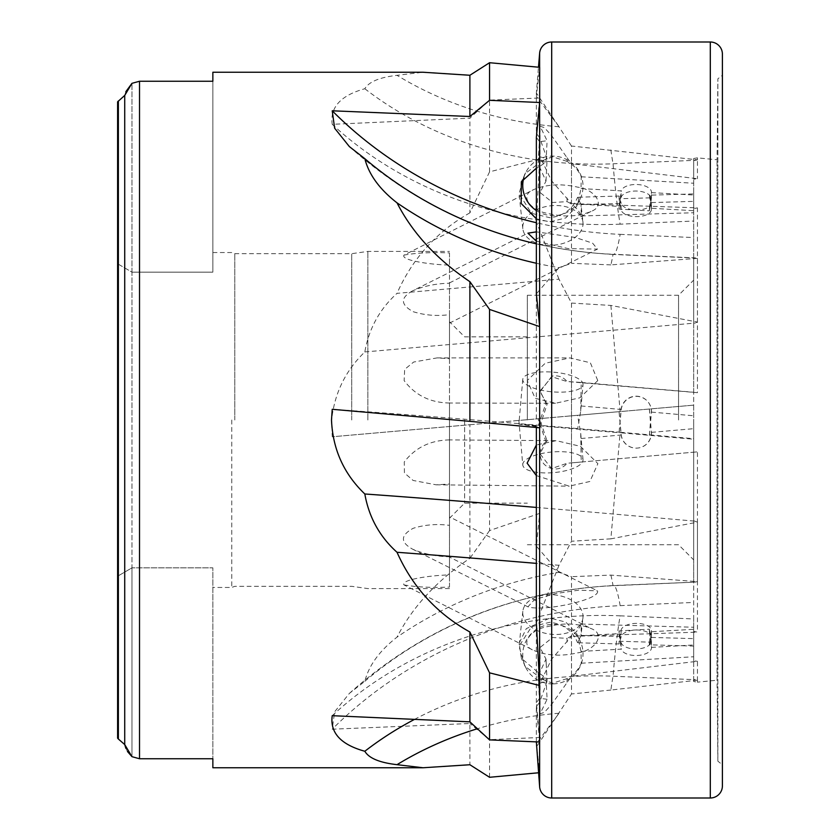 <?xml version="1.0" encoding="UTF-8"?>
<svg xmlns="http://www.w3.org/2000/svg" width="840" height="840" viewBox="0 0 840 840"><rect width="100%" height="100%" fill="white"/><g stroke="black" fill="none" stroke-linecap="round" stroke-linejoin="round"><path stroke-width="0.63" stroke-dasharray="4.2 3.15" d="M649.331 642.127L651.304 631.176A15.194 7.35 179 0 0 651.368 630.462A15.194 7.35 179 0 0 636.773 623.385A15.194 7.35 179 0 0 621.033 630.304L619.059 641.256L649.331 642.127L649.383 644.816L693.672 646.086L693.672 618.954L693.672 679.361L697.442 680.169L697.442 682.154L717.056 680.222L717.056 159.778L717.056 680.222L717.864 761.198L717.864 78.802L722.4 75.264L722.4 764.736L722.4 75.264M582.95 222.149A30.24 19.74 -6.2 0 0 552.888 205.601A30.24 19.74 -6.2 0 0 522.827 228.69A30.24 19.74 -6.2 0 0 552.888 245.228A30.24 19.74 -6.2 0 0 582.95 222.149L581.038 204.593L577.605 197.243C572.649 209.255 563.42 216.079 549.896 217.718L531.605 213.339L519.026 193.736L524.822 173.859L538.083 163.853L539.595 137.54L547.102 158.876L540.067 156.817L551.575 180.821L571.484 203.595L571.484 146.024L697.442 159.831L697.442 157.847L717.056 159.778L717.864 78.802L717.864 761.198L722.4 764.736M693.672 679.361L693.672 681.492L697.442 682.154L697.442 661.279L571.484 676.316L571.484 576.681L558.989 572.345A355.572 306.757 170.1 0 0 397.016 637.161C379.586 650.716 368.855 665.438 364.822 681.324L349.367 693.409L334.635 711.795L332.231 729.204L469.896 723.502L469.896 764.736M649.331 629.181L651.304 640.479A15.194 7.613 179 0 1 651.368 641.077A15.194 7.613 179 0 1 636.909 648.952A15.194 7.613 179 0 1 621.033 642.222L619.059 630.924L649.331 629.181L649.383 631.848L693.672 629.307L693.672 582.183L697.442 581.637L610.88 575.106L571.484 576.681M697.442 581.637L697.442 451.868L571.484 462.882L571.484 303.072L558.989 279.185L397.016 293.349C379.649 309.099 368.918 328.629 364.822 351.95C345.534 370.577 334.478 393.256 331.653 420L332.231 436.769L469.896 424.725L469.896 558.327C436.832 580.587 412.534 606.869 397.016 637.161M610.88 305.424L620.162 411.579L693.672 405.143L693.672 323.442L697.442 322.077L610.88 305.424L571.484 303.072M697.442 322.077L697.442 207.858L571.484 203.595M536.361 741.877L536.361 706.556L539.595 702.461L547.102 681.125L540.067 683.183L551.565 659.2L571.484 636.405L571.484 693.976L536.361 747.033L536.361 743.6L539.69 772.695L539.69 737.499L489.552 739.683L469.896 723.502M539.595 137.54L536.361 133.445L536.361 92.967L538.472 67.221M536.361 133.445L539.69 97.986L489.552 100.117L469.896 118.157L332.231 124.32C329.879 107.289 340.736 95.424 364.822 88.736C368.897 81.785 379.628 77.322 397.016 75.327L422.982 72.24M571.484 146.024L558.369 125.843L536.361 96.401L539.69 67.305M583.013 384.626A30.24 9.849 -175 0 0 552.888 372.12A30.24 9.849 -175 0 0 522.764 379.386A30.24 9.849 -175 0 0 552.888 391.881A30.24 9.849 -175 0 0 583.013 384.626L580.713 411.065L577.605 429.104L519.477 424.084L538.083 426.342L546 403.084L547.102 404.292L539.595 427.004L536.361 426.804L539.69 427.802M536.361 706.556L539.69 742.014M234.78 420L234.78 253.68L234.78 420M351.708 420L351.708 253.68L351.708 420M403.956 255.108C416.01 252.903 431.183 252.178 449.484 252.924L449.484 265.072C431.319 264.757 400.617 260.432 403.956 255.108L533.705 189.588C546.714 184.244 561.393 183.435 577.742 187.173C594.5 189.168 606.764 205.664 591.066 211.439C578.214 216.752 563.724 217.392 547.586 213.36C531.405 210.998 518.249 195.468 533.705 189.588M449.484 282.933L591.066 211.439M412.566 290.85C400.176 297.738 400.386 304.689 413.207 311.703C424.872 315.326 436.968 316.302 449.484 314.643L449.484 283.227C436.002 283.531 423.696 286.072 412.566 290.85L527.93 233.173M449.484 323.106L597.481 249.113L592.62 243.18L575.505 237.489L536.361 231.861M449.484 484.029L449.484 439.908C430.406 440.265 415.338 447.605 404.271 461.927L404.429 472.983L413.112 480.459L436.139 484.817L449.484 484.029L449.484 574.928C431.319 575.243 400.617 579.569 403.956 584.892L533.705 650.412C546.714 655.756 561.383 656.565 577.742 652.827C594.51 650.832 606.764 634.337 591.066 628.562C578.203 623.249 563.703 622.608 547.565 626.64C531.363 629.024 518.269 644.553 533.705 650.412M536.361 475.608L569.226 486.161L589.88 481.488L597.891 463.649L580.429 446.324L556.206 440.664L536.361 445.011M403.956 584.892C416.01 587.097 431.183 587.822 449.484 587.076L449.484 557.067L591.066 628.562M449.484 587.076L449.484 556.773C436.002 556.469 423.696 553.928 412.566 549.15C400.176 542.262 400.386 535.311 413.207 528.297C424.872 524.674 436.968 523.698 449.484 525.357L449.484 516.894L597.481 590.888C601.02 599.308 544.152 612.045 527.93 606.827L534.566 599.54L555.576 593.597L578.781 590.153L597.481 590.888M412.566 549.15L527.93 606.827M449.484 358.701L449.484 403.022C430.217 402.685 415.096 395.209 404.124 380.583L404.67 369.38L413.69 362.03L437.052 357.903L449.484 358.701L449.484 265.072M597.775 380.583L579.925 397.793L555.502 403.263L535.216 398.328L527.226 380.583L545.223 363.237L569.95 357.903L590.352 362.775L597.775 380.583M555.502 403.263L449.484 403.022L449.484 518.28L449.484 420L449.484 439.908L556.206 440.664M522.764 464.93A30.24 10.342 -5 0 1 552.888 451.92A30.24 10.342 -5 0 1 583.013 459.659A30.24 10.342 -5 0 1 552.888 472.679A30.24 10.342 -5 0 1 522.764 464.93L518.868 420.441L577.605 415.296L580.713 433.304L581.227 462.031L567.053 463.27L551.554 468.584L540.067 453.905L546 441.903L547.102 441.126C543.249 443.026 540.897 447.29 540.067 453.905C540.509 461.706 544.677 466.662 552.552 468.794C558.422 469.602 563.251 467.765 567.053 463.27L571.484 462.882M693.672 420L693.672 559.86L693.672 420M678.552 420L678.552 295.26L678.552 420M527.352 420L527.352 295.26L527.352 420M464.604 420L464.604 503.16L464.604 420M449.484 525.357L449.484 314.643M367.846 420L367.846 251.412L367.846 420M231.756 420L231.756 587.454L231.756 420M131.964 756.672L131.964 567.851L117.6 576.24L131.964 567.851L131.964 420L131.964 756.672L139.524 758.751L212.856 758.751L212.856 567.851L131.964 567.851L212.856 567.851L212.856 767.76M117.6 420L117.6 738.15L117.6 263.76L131.964 272.149L131.964 420L131.964 272.149L117.6 263.76L117.6 101.85L117.6 420M124.73 744.576L124.73 95.424L118.367 100.979L118.367 739.022L124.73 744.576M125.832 748.293L127.491 751.538M546 441.903L538.083 418.751L539.595 418.625L547.102 441.126M558.989 572.345L536.361 546.168L539.69 513.387L539.69 418.614L469.896 424.725M539.69 513.387L489.552 530.576L489.552 423.003M567.053 682.248L567.053 678.605C573.72 674.982 578.445 669.858 581.227 663.222L581.038 651.441L577.605 635.964L576.65 633.696L565.824 622.104L549.896 618.062L526.302 628.625L519.215 643.062L521.336 658.214L538.083 672.409L545.979 677.933L547.102 699.258L540.067 713.822L544.351 712.373L551.575 704.456L571.484 676.316M567.053 678.605L552.552 683.193L540.067 678.478L545.979 677.933M552.888 683.907A30.24 29.684 -25.5 0 1 525.588 667.128A30.24 29.684 -25.5 0 1 552.888 624.341A30.24 29.684 -25.5 0 1 580.188 641.109A30.24 29.684 -25.5 0 1 552.888 683.907M582.95 617.851A30.24 19.74 -173.8 0 1 552.888 634.4A30.24 19.74 -173.8 0 1 522.827 611.31A30.24 19.74 -173.8 0 1 552.888 594.773A30.24 19.74 -173.8 0 1 582.95 617.851L581.038 635.408L577.605 642.758C572.649 630.746 563.42 623.921 549.896 622.283L531.605 626.661L519.026 646.264L524.822 666.141L538.083 676.148L545.979 659.127L547.102 681.125M567.053 642.023L567.053 638.348L552.552 637.518L540.067 647.482L545.979 659.127M522.764 379.386L518.868 424.137L539.595 427.004M546 403.084L540.067 390.968L552.552 376.026C558.422 375.207 563.262 377.034 567.053 381.507L697.442 392.679L693.672 392.343L693.672 257.817L695.425 257.88L697.442 258.363L697.442 392.679M536.361 168.2L538.083 167.591L539.595 141.666L547.102 140.742L540.067 126.179L544.362 127.638L551.565 135.534L567.053 157.752L567.053 161.396C573.72 165.018 578.445 170.142 581.227 176.778L581.038 188.559L577.605 204.036L576.65 206.304L565.824 217.896L549.896 221.939L536.361 218.789M567.053 161.396L552.552 156.807L540.067 161.522L546 162.005L538.083 167.591M536.361 210.546A30.24 29.684 -154.5 0 0 552.888 215.66A30.24 29.684 -154.5 0 0 580.188 198.891A30.24 29.684 -154.5 0 0 552.888 156.093A30.24 29.684 -154.5 0 0 525.588 172.872A30.24 29.684 -154.5 0 0 523.803 177.66M558.989 279.185L536.361 221.791L539.69 158.949L489.552 171.853L469.896 212.846L469.896 118.157M469.896 212.846C436.832 231.525 412.534 258.363 397.016 293.349M212.856 72.24L212.856 81.249L139.524 81.249L139.524 758.751M567.053 197.978L567.053 201.653L552.552 202.482L540.067 192.518L546 181.125L538.083 163.853M539.69 158.949L539.69 97.986M489.552 171.853L489.552 100.117M546 181.125L547.102 158.876M545.979 180.873L546.473 172.179M610.88 149.951A151.2 11.529 87.6 0 0 613.053 163.79A151.2 11.529 87.6 0 0 620.162 224.165L693.672 221.046L693.672 193.914L649.383 195.184L651.473 202.577A15.194 7.35 1 0 1 651.483 202.913A15.194 7.35 1 0 1 637.266 209.99A15.194 7.35 1 0 1 621.243 203.438L581.038 204.593L581.227 215.964C578.445 209.507 573.72 204.74 567.053 201.653M581.227 215.964L693.672 212.751L693.672 208.646L697.442 207.858M621.243 203.438L619.111 196.046L577.605 197.243M620.162 224.165A390.096 339.885 169.8 0 1 332.231 124.32M649.383 195.184L651.304 208.824A15.194 7.35 1 0 1 651.368 209.538A15.194 7.35 1 0 1 636.773 216.615A15.194 7.35 1 0 1 621.033 209.696L619.059 198.744L649.331 197.873M619.059 198.744L619.111 196.046M693.672 193.914L693.672 212.751M693.672 221.046L693.672 158.508L693.672 179.161L697.442 178.721L571.484 163.684L571.484 263.319L558.989 267.656A355.572 306.757 9.9 0 1 536.361 263.256M649.331 210.819L651.304 199.521A15.194 7.613 1 0 0 651.368 198.922A15.194 7.613 1 0 0 636.909 191.047A15.194 7.613 1 0 0 621.033 197.778L619.059 209.076L649.331 210.819L649.383 208.152L693.672 210.693L693.672 179.161M693.672 210.693L693.672 257.964L613.557 254.457A151.2 11.413 92.5 0 0 620.162 234.35A390.096 336.546 9.9 0 1 536.361 222.726M649.331 435.298L651.304 412.713A15.194 15.194 140.3 0 0 631.638 396.889A15.194 15.194 140.3 0 0 621.033 410.067L619.059 432.663L693.672 439.226L693.672 392.343M693.672 439.226L693.672 631.355L697.442 632.142L571.484 636.405M693.672 646.086L693.672 631.355M693.672 681.492L693.672 660.839L697.442 661.279M693.672 629.307L693.672 660.839M610.88 575.106A151.2 11.413 87.5 0 1 613.053 585.722A151.2 11.413 87.5 0 1 613.557 585.543L693.672 582.183L693.672 452.193L697.442 451.868M649.331 409.028L651.304 431.613A15.194 15.194 85 0 1 637.497 448.077A15.194 15.194 85 0 1 621.033 434.269L619.059 411.673L693.672 405.143L693.672 452.193L581.227 462.031M693.672 323.442L693.672 208.646M651.473 202.577L693.672 201.369M546 162.005L547.102 140.742M545.979 162.067L546.473 153.5M567.053 157.752L571.484 163.684M581.227 176.778L693.672 183.236M581.038 188.559L621.243 190.869L619.111 206.419L577.605 204.036M539.595 141.666L536.361 137.329M620.162 234.35L693.672 237.562M619.059 209.076L619.111 206.419M649.383 208.152L651.473 192.602A15.194 7.613 1 0 0 651.483 192.381A15.194 7.613 1 0 0 637.403 184.527A15.194 7.613 1 0 0 621.243 190.869M651.473 192.602L693.672 195.027M693.672 160.64L697.442 159.831M693.672 158.508L697.442 157.847L697.442 178.721M580.713 411.065L581.227 382.452L567.053 381.507M581.227 382.452L693.672 392.259M581.038 405.962L621.243 409.458L619.111 432.716L577.605 429.104M693.672 520.779L697.442 522.155L610.88 538.839L620.162 432.254A390.096 6.783 5 0 0 332.231 409.3M620.162 432.254L693.672 438.68M649.383 435.362L651.473 412.104A15.194 15.194 140.3 0 0 632.121 396.931A15.194 15.194 140.3 0 0 621.243 409.458M651.473 412.104L693.672 415.779M546 658.875L546.473 667.821M649.383 644.816L651.473 637.424A15.194 7.35 179 0 0 651.483 637.087A15.194 7.35 179 0 0 637.266 630.01A15.194 7.35 179 0 0 621.243 636.562L581.038 635.408L581.227 624.036C578.445 630.494 573.72 635.26 567.053 638.348M581.227 624.036L693.672 627.249M539.595 702.461L538.083 676.148M621.243 636.562L619.111 643.954L577.605 642.758M697.442 680.169L610.88 690.05A151.2 11.529 92.4 0 1 613.053 676.211A151.2 11.529 92.4 0 1 620.162 615.836A390.096 339.885 10.2 0 0 332.231 715.68M620.162 615.836L693.672 618.954M619.059 641.256L619.111 643.954M651.473 637.424L693.672 638.631M489.552 777.284L489.552 739.683M697.442 522.155L697.442 632.142M546 677.996L546.473 686.5M581.227 663.222L693.672 656.764M538.083 672.409L539.595 698.334L547.102 699.258M581.038 651.441L621.243 649.131L619.111 633.581L577.605 635.964M539.595 698.334L536.361 702.671L539.69 737.499M349.367 693.409C423.969 626.976 512.033 591.014 613.557 585.543A151.2 11.413 87.5 0 1 620.162 605.65A390.096 336.546 170.1 0 0 332.231 729.204M620.162 605.65L693.672 602.438M619.059 630.924L619.111 633.581M649.383 631.848L651.473 647.399A15.194 7.613 179 0 1 651.483 647.619A15.194 7.613 179 0 1 637.403 655.473A15.194 7.613 179 0 1 621.243 649.131M651.473 647.399L693.672 644.973M489.552 530.576L469.896 558.327M581.038 438.522L621.243 435.005L619.111 411.663L577.605 415.296M620.162 411.579L332.231 436.769M649.383 409.017L651.473 432.358A15.194 15.194 85 0 1 637.613 448.067A15.194 15.194 85 0 1 621.243 435.005M651.473 432.358L693.672 428.673M125.843 91.686L124.73 95.424M212.856 272.149L131.964 272.149L212.856 272.149L212.856 81.249L212.856 272.149M449.484 252.924L449.484 283.227M449.484 516.894L449.484 556.773M449.484 557.067L449.484 574.928M131.964 272.149L131.964 83.328L131.964 272.149M117.6 101.85L117.6 263.76M117.6 576.24L117.6 738.15M364.822 351.95L695.425 323.032M364.822 681.324A366.156 315.893 170.1 0 1 613.053 585.722L695.425 582.12M414.467 719.408A366.156 319.032 10.2 0 1 613.053 676.211L695.425 679.707M558.989 713.234A355.572 309.803 10.2 0 0 477.404 728.742M610.88 690.05L571.484 693.976M558.369 714.158L536.361 743.6M536.361 507.423A366.156 6.363 5 0 1 613.053 513.996L695.425 521.199M610.88 538.839L571.484 541.244L558.989 565.288A355.572 6.184 5 0 0 536.361 563.377M558.989 565.288L536.361 622.713M547.102 404.292L540.067 391.681L551.575 376.656L567.053 381.581M697.442 258.363L610.88 264.894A151.2 11.413 92.5 0 0 613.053 254.279L695.425 257.88M349.367 146.591C423.969 213.024 512.033 248.987 613.557 254.457A151.2 11.413 92.5 0 1 613.053 254.279A366.156 315.893 9.9 0 1 536.361 243.841M610.88 264.894L571.484 263.319M558.989 267.656L536.361 293.832M536.361 241.154L568.292 248.63L597.481 249.113M364.822 88.736A366.156 319.032 169.8 0 0 613.053 163.79L695.425 160.293M558.989 126.767A355.572 309.803 169.8 0 1 397.016 75.327M558.369 125.843L536.361 92.967L536.361 96.401M536.361 426.804L536.361 427.507M536.361 702.671L536.361 546.168M536.361 418.908L536.361 221.791M571.484 381.854L571.484 541.244M722.4 785.904L722.4 54.096M539.637 98.438L539.637 53.109M621.033 642.222L621.149 648.638M651.304 640.479L651.42 646.895M621.033 630.304L621.149 636.794M651.304 631.176L651.42 637.665M621.033 197.778L621.149 191.363M651.304 199.521L651.42 193.106M621.033 209.696L621.149 203.207M651.304 208.824L651.42 202.335M539.637 786.891L539.637 772.349M539.637 737.048L539.637 513.786M539.637 418.625L539.637 159.705M551.691 798L551.691 42M710.304 798L710.304 42M449.484 588.588L367.846 588.588L351.708 586.32L234.78 586.32L231.756 587.454L212.856 587.454M436.139 484.817L569.226 486.161M527.352 544.74L678.552 544.74L693.672 559.86M449.484 518.28L464.604 503.16L527.352 503.16M525.588 667.128L521.336 658.214M522.827 611.31L519.026 646.264M525.588 172.872L521.336 181.786M522.827 228.69L519.026 193.736M580.188 198.891L576.65 206.304M580.188 641.109L576.65 633.696M583.013 459.659L580.713 433.304M212.856 252.546L231.756 252.546L234.78 253.68L351.708 253.68L367.846 251.412L449.484 251.412M527.352 336.84L464.604 336.84L449.484 321.72M527.352 295.26L678.552 295.26L693.672 280.14M437.052 357.903L569.95 357.903M651.368 641.077L651.483 647.619M540.067 678.478L540.067 713.822M651.368 630.462L651.483 637.087M540.067 647.482L540.067 683.183M540.067 390.968L540.067 391.681M651.368 198.922L651.483 192.381M540.067 161.522L540.067 126.179M651.368 209.538L651.483 202.913M540.067 192.518L540.067 156.817"/><path stroke-width="1.26" d="M539.637 742.014L539.637 786.891A12.096 12.096 0 0 0 551.691 798L710.304 798A12.096 12.096 0 0 0 722.4 785.904L722.4 54.096A12.096 12.096 0 0 0 710.304 42L710.304 798M538.472 67.221L539.637 53.109A12.096 12.096 0 0 1 551.691 42L710.304 42M536.361 741.877L539.637 786.891M489.552 100.317L489.552 62.716L539.69 67.305L539.69 102.501L489.552 100.317L469.896 116.498L332.231 110.796L334.635 128.205L349.367 146.591L364.822 158.676C368.855 174.562 379.586 189.284 397.016 202.839C412.534 233.132 436.832 259.413 469.896 281.673L469.896 421.344L332.231 409.3L331.495 420C332.724 449.211 343.833 473.876 364.822 493.983C368.928 517.23 379.659 536.666 397.016 552.279C412.534 587.013 436.832 613.589 469.896 632.005L469.896 721.844L332.231 715.68C329.879 732.711 340.736 744.576 364.822 751.264C368.897 758.216 379.628 762.678 397.016 764.673L422.982 767.76L469.896 764.736L489.552 777.284L538.472 772.779M539.637 102.953L539.637 326.214L536.361 293.832L536.361 137.329L539.69 102.501M539.637 326.214L539.69 427.802L469.896 421.344M536.361 427.507L536.361 622.713L539.69 685.524L539.69 742.014L489.552 739.883L469.896 721.844M536.361 231.861L527.93 233.173L536.361 241.154M536.361 445.011L527.131 463.166L536.361 475.608M117.6 738.15L118.367 739.022L117.6 738.15L117.6 101.85L124.73 95.424L131.964 83.328L139.524 81.249L212.856 81.249L212.856 72.24L422.982 72.24L469.896 75.264L469.896 116.498M124.73 95.424L124.73 744.576L125.832 748.293M127.491 751.538L131.964 756.672L124.73 744.576L118.367 739.022L118.367 100.979L117.6 101.85M536.361 218.789L521.157 203.49L521.336 181.786L536.361 168.2M523.803 177.66A30.24 29.684 -154.5 0 0 536.361 210.546M422.982 767.76L212.856 767.76L212.856 758.751L139.524 758.751L131.964 756.672M489.552 62.716L469.896 75.264M536.361 222.726A390.096 336.546 9.9 0 1 332.231 110.796M539.69 326.613L489.552 309.425L489.552 423.413M489.552 309.425L469.896 281.673M539.69 685.524L489.552 672.84L489.552 739.883M489.552 672.84L469.896 632.005M139.524 758.751L139.524 81.249L131.964 83.328L125.843 91.686M117.6 263.76L117.6 576.24M477.404 728.742A355.572 309.803 10.2 0 0 397.016 764.673M414.467 719.408A366.156 319.032 10.2 0 0 364.822 751.264M536.361 563.377A355.572 6.184 5 0 0 397.016 552.279M536.361 507.423A366.156 6.363 5 0 0 364.822 493.983M536.361 263.256A355.572 306.757 9.9 0 1 397.016 202.839M536.361 243.841A366.156 315.893 9.9 0 1 364.822 158.676M551.691 42L551.691 798M539.637 53.109L539.637 67.305M539.637 427.791L539.637 684.768"/></g></svg>
